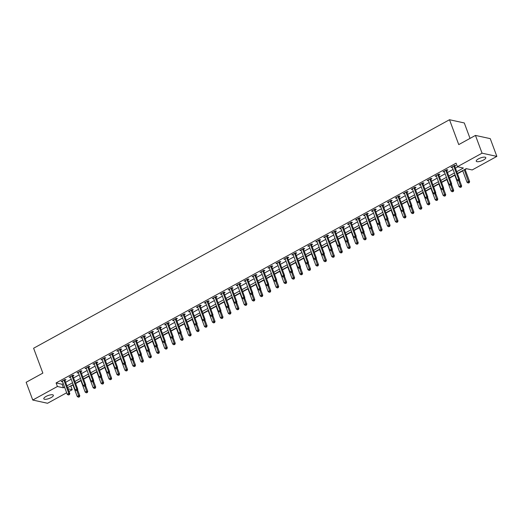 <?xml version="1.0" encoding="UTF-8"?>
<svg xmlns="http://www.w3.org/2000/svg" width="523" height="523" viewBox="0 0 523 523"><rect width="100%" height="100%" fill="white"/><g stroke="black" fill="none" stroke-linecap="round" stroke-linejoin="round"><path stroke-width="0.78" d="M46.024 396.467A5.099 1.569 -20.4 0 1 53.359 395.244A5.099 1.569 -20.4 0 1 51.143 397.585A5.099 1.569 -20.4 0 1 43.801 398.801A5.099 1.569 -20.4 0 1 46.024 396.467M478.467 158.868A5.099 1.569 -20.4 0 1 485.802 157.645A5.099 1.569 -20.4 0 1 483.579 159.979A5.099 1.569 -20.4 0 1 476.244 161.202A5.099 1.569 -20.4 0 1 478.467 158.868M470.033 138.399L464.293 122.957L449.505 119.728L33.609 348.24L42.853 373.108L26.15 382.287L32.753 400.043L57.419 386.497L63.414 387.805L64.584 387.157M449.505 119.728L458.749 144.596L475.453 135.418L490.247 138.641L496.85 156.403L472.191 169.949L466.196 168.648L457.396 173.479M70.461 386.079L72.972 385.02M75.652 383.549L80.921 380.652M83.608 379.175L88.877 376.279M91.564 374.808L96.833 371.912M99.52 370.434L104.79 367.538M107.477 366.061L112.746 363.165M115.426 361.694L120.702 358.798M123.382 357.32L128.658 354.424M131.338 352.953L136.608 350.057M139.295 348.58L144.564 345.683M147.251 344.212L152.52 341.316M155.207 339.839L160.476 336.943M163.156 335.465L168.432 332.569M171.113 331.098L176.388 328.202M179.069 326.725L184.338 323.829M187.025 322.358L192.294 319.461M194.981 317.984L200.25 315.088M202.937 313.61L208.206 310.714M210.893 309.243L216.162 306.347M218.843 304.87L224.119 301.974M226.799 300.503L232.075 297.607M234.755 296.129L240.024 293.233M242.711 291.762L247.98 288.866M250.667 287.389L255.937 284.492M258.624 283.015L263.893 280.119M266.573 278.648L271.849 275.752M274.529 274.274L279.805 271.378M282.485 269.907L287.755 267.011M290.442 265.534L295.711 262.638M298.398 261.16L303.667 258.264M306.354 256.793L311.623 253.897M314.31 252.419L319.579 249.523M322.26 248.052L327.535 245.156M330.216 243.679L335.485 240.783M338.172 239.305L343.441 236.409M346.128 234.938L351.397 232.042M354.084 230.565L359.353 227.668M362.04 226.198L367.309 223.301M369.99 221.824L375.266 218.928M377.946 217.457L383.222 214.561M385.902 213.083L391.171 210.187M393.858 208.71L399.127 205.814M401.814 204.343L407.084 201.447M409.771 199.969L415.04 197.073M417.72 195.602L422.996 192.706M425.676 191.228L430.952 188.332M433.632 186.855L438.902 183.959M441.589 182.488L446.858 179.592M449.545 178.114L454.814 175.218M457.501 173.747L462.77 170.851M465.124 169.557L466.614 168.739M70.886 386.17L72.207 389.72L69.016 391.472M66.663 392.766L47.547 403.272L32.753 400.043M456.736 171.694L463.398 168.033L457.403 166.726L456.076 163.176L56.098 382.941L62.093 384.248L63.263 383.607M65.617 382.313L71.213 379.234M73.566 377.946L79.169 374.867M81.523 373.572L87.125 370.493M89.479 369.205L95.081 366.126M97.435 364.832L103.038 361.753M105.391 360.458L110.994 357.386M113.347 356.091L118.943 353.012M121.297 351.718L126.899 348.638M129.253 347.35L134.856 344.271M137.209 342.977L142.812 339.898M145.165 338.603L150.768 335.531M153.121 334.236L158.724 331.157M161.077 329.863L166.68 326.783M169.034 325.496L174.63 322.416M176.983 321.122L182.586 318.043M184.939 316.748L190.542 313.676M192.895 312.381L198.498 309.302M200.852 308.008L206.454 304.935M208.808 303.641L214.41 300.562M216.764 299.267L222.36 296.188M224.713 294.9L230.316 291.821M232.67 290.526L238.272 287.447M240.626 286.153L246.228 283.08M248.582 281.786L254.185 278.707M256.538 277.412L262.141 274.333M264.494 273.045L270.097 269.966M272.45 268.672L278.046 265.592M280.4 264.298L286.003 261.225M288.356 259.931L293.959 256.852M296.312 255.557L301.915 252.485M304.268 251.19L309.871 248.111M312.224 246.817L317.827 243.738M320.181 242.45L325.777 239.371M328.13 238.076L333.733 234.997M336.086 233.703L341.689 230.63M344.042 229.336L349.645 226.256M351.999 224.962L357.601 221.883M359.955 220.595L365.557 217.516M367.911 216.221L373.514 213.142M375.867 211.848L381.463 208.775M383.817 207.481L389.419 204.401M391.773 203.107L397.375 200.028M399.729 198.74L405.332 195.661M407.685 194.366L413.288 191.287M415.641 189.999L421.244 186.92M423.597 185.626L429.193 182.547M431.547 181.252L437.15 178.18M439.503 176.885L445.106 173.806M447.459 172.512L453.062 169.432M455.415 168.144L457.821 166.817M454.762 166.124L455.795 165.556L454.794 165.34L450.976 167.438L452.33 167.458M446.805 170.498L447.838 169.929L446.838 169.707L443.02 171.806L444.373 171.832M438.849 174.865L439.882 174.296L438.882 174.081L435.064 176.179L436.417 176.205M430.893 179.239L431.926 178.67L430.932 178.448L427.114 180.546L428.461 180.572M422.937 183.606L423.976 183.037L422.976 182.821L419.158 184.92L420.505 184.946M414.981 187.979L416.02 187.411L415.02 187.195L411.202 189.293L412.549 189.313M407.031 192.353L408.064 191.784L407.064 191.562L403.246 193.66L404.599 193.687M399.075 196.72L400.108 196.151L399.108 195.935L395.29 198.034L396.643 198.06M391.119 201.094L392.152 200.525L391.152 200.302L387.334 202.401L388.687 202.427M383.163 205.461L384.196 204.892L383.202 204.676L379.378 206.775L380.731 206.801M375.207 209.834L376.246 209.265L375.246 209.05L371.428 211.148L372.775 211.168M367.251 214.201L368.29 213.632L367.29 213.417L363.472 215.515L364.819 215.541M359.301 218.575L360.334 218.006L359.334 217.79L355.516 219.889L356.869 219.908M351.345 222.948L352.378 222.38L351.378 222.157L347.56 224.256L348.913 224.282M343.389 227.315L344.422 226.747L343.421 226.531L339.604 228.629L340.957 228.656M335.433 231.689L336.466 231.12L335.465 230.905L331.647 232.996L333.001 233.023M327.476 236.056L328.516 235.487L327.516 235.272L323.698 237.37L325.045 237.396M319.52 240.43L320.56 239.861L319.56 239.645L315.742 241.744L317.088 241.763M311.564 244.803L312.604 244.234L311.603 244.012L307.786 246.111L309.132 246.137M303.615 249.17L304.648 248.602L303.647 248.386L299.829 250.484L301.183 250.51M295.658 253.544L296.691 252.975L295.691 252.753L291.873 254.851L293.226 254.878M287.702 257.911L288.735 257.342L287.735 257.126L283.917 259.225L285.27 259.251M279.746 262.285L280.779 261.716L279.785 261.5L275.961 263.599L277.314 263.618M271.79 266.658L272.829 266.089L271.829 265.867L268.011 267.966L269.358 267.992M263.834 271.025L264.873 270.456L263.873 270.241L260.055 272.339L261.402 272.365M255.884 275.399L256.917 274.83L255.917 274.608L252.099 276.706L253.452 276.732M247.928 279.766L248.961 279.197L247.961 278.981L244.143 281.08L245.496 281.106M239.972 284.139L241.005 283.571L240.005 283.355L236.187 285.447L237.54 285.473M232.016 288.506L233.049 287.938L232.055 287.722L228.231 289.82L229.584 289.847M224.06 292.88L225.099 292.311L224.099 292.096L220.281 294.194L221.628 294.214M216.104 297.254L217.143 296.685L216.143 296.463L212.325 298.561L213.672 298.587M208.147 301.621L209.187 301.052L208.187 300.836L204.369 302.935L205.716 302.961M200.198 305.994L201.231 305.425L200.231 305.203L196.413 307.302L197.766 307.328M192.242 310.361L193.275 309.793L192.274 309.577L188.457 311.675L189.81 311.701M184.286 314.735L185.319 314.166L184.318 313.95L180.5 316.049L181.854 316.069M176.329 319.108L177.362 318.54L176.369 318.317L172.551 320.416L173.898 320.442M168.373 323.476L169.413 322.907L168.413 322.691L164.595 324.79L165.941 324.816M160.417 327.849L161.457 327.28L160.456 327.058L156.639 329.157L157.985 329.183M152.468 332.216L153.501 331.647L152.5 331.432L148.682 333.53L150.036 333.556M144.511 336.59L145.544 336.021L144.544 335.805L140.726 337.897L142.079 337.923M136.555 340.957L137.588 340.388L136.588 340.172L132.77 342.271L134.123 342.297M128.599 345.33L129.632 344.762L128.638 344.546L124.814 346.644L126.167 346.664M120.643 349.704L121.682 349.135L120.682 348.913L116.864 351.011L118.211 351.038M112.687 354.071L113.726 353.502L112.726 353.286L108.908 355.385L110.255 355.411M104.731 358.445L105.77 357.876L104.77 357.654L100.952 359.752L102.299 359.778M96.781 362.812L97.814 362.243L96.814 362.027L92.996 364.126L94.349 364.152M88.825 367.185L89.858 366.616L88.858 366.401L85.04 368.499L86.393 368.519M80.869 371.559L81.902 370.99L80.902 370.768L77.084 372.866L78.437 372.892M72.913 375.926L73.946 375.357L72.952 375.141L69.134 377.24L70.481 377.266M64.957 380.299L65.996 379.731L64.996 379.508L61.178 381.607L62.525 381.633M475.453 135.418L482.062 153.18L496.85 156.403M56.098 382.941L57.419 386.497M457.403 166.726L482.062 153.18M66.937 385.869L72.534 382.79M74.887 381.496L80.49 378.417M82.843 377.122L88.446 374.05M90.799 372.755L96.402 369.676M98.755 368.382L104.358 365.309M106.712 364.015L112.314 360.935M114.668 359.641L120.27 356.562M122.624 355.274L128.22 352.195M130.573 350.9L136.176 347.821M138.53 346.527L144.132 343.454M146.486 342.16L152.088 339.081M154.442 337.786L160.045 334.707M162.398 333.419L168.001 330.34M170.354 329.045L175.95 325.966M178.304 324.672L183.906 321.599M186.26 320.305L191.863 317.226M194.216 315.931L199.819 312.852M202.172 311.564L207.775 308.485M210.128 307.191L215.731 304.111M218.084 302.824L223.687 299.744M226.041 298.45L231.637 295.371M233.99 294.076L239.593 291.004M241.946 289.709L247.549 286.63M249.902 285.336L255.505 282.257M257.859 280.969L263.461 277.89M265.815 276.595L271.417 273.516M273.771 272.221L279.367 269.149M281.72 267.854L287.323 264.775M289.677 263.481L295.279 260.402M297.633 259.114L303.235 256.035M305.589 254.74L311.192 251.661M313.545 250.367L319.148 247.294M321.501 246L327.104 242.92M329.457 241.626L335.053 238.553M337.407 237.259L343.01 234.18M345.363 232.885L350.966 229.806M353.319 228.518L358.922 225.439M361.275 224.145L366.878 221.066M369.231 219.771L374.834 216.699M377.188 215.404L382.784 212.325M385.137 211.031L390.74 207.951M393.093 206.663L398.696 203.584M401.049 202.29L406.652 199.211M409.006 197.916L414.608 194.844M416.962 193.549L422.564 190.47M424.918 189.176L430.521 186.103M432.874 184.809L438.47 181.729M440.824 180.435L446.426 177.356M448.78 176.068L454.382 172.989M68.029 388.811L72.207 389.72M455.043 174.767L449.447 177.846M447.093 179.141L441.49 182.22M439.137 183.514L433.534 186.587M431.181 187.881L425.578 190.96M423.225 192.255L417.622 195.334M415.269 196.622L409.666 199.701M407.312 200.995L401.716 204.075M399.363 205.369L393.76 208.442M391.407 209.736L385.804 212.815M383.451 214.11L377.848 217.189M375.494 218.477L369.892 221.556M367.538 222.85L361.936 225.929M359.582 227.217L353.979 230.297M351.626 231.591L346.03 234.67M343.676 235.965L338.074 239.037M335.72 240.332L330.118 243.411M327.764 244.705L322.161 247.784M319.808 249.072L314.205 252.151M311.852 253.446L306.249 256.525M303.896 257.819L298.3 260.892M295.946 262.186L290.343 265.266M287.99 266.56L282.387 269.639M280.034 270.927L274.431 274.006M272.078 275.301L266.475 278.38M264.122 279.674L258.519 282.747M256.165 284.041L250.563 287.12M248.209 288.415L242.613 291.488M240.26 292.782L234.657 295.861M232.304 297.156L226.701 300.235M224.347 301.523L218.745 304.602M216.391 305.896L210.789 308.975M208.435 310.27L202.832 313.342M200.479 314.637L194.883 317.716M192.529 319.01L186.927 322.09M184.573 323.377L178.971 326.457M176.617 327.751L171.014 330.83M168.661 332.125L163.058 335.197M160.705 336.492L155.102 339.571M152.749 340.865L147.146 343.944M144.793 345.232L139.196 348.311M136.843 349.606L131.24 352.685M128.887 353.973L123.284 357.052M120.931 358.347L115.328 361.426M112.975 362.72L107.372 365.793M105.018 367.087L99.416 370.166M97.062 371.461L91.466 374.54M89.113 375.828L83.51 378.907M81.157 380.201L75.554 383.281M73.2 384.575L67.598 387.648M62.093 384.248L63.414 387.805M451.741 167.02L451.977 167.654M443.785 171.387L444.02 172.028M435.829 175.761L436.064 176.395M427.873 180.128L428.108 180.768M419.917 184.501L420.159 185.135M411.961 188.868L412.202 189.509M404.011 193.242L404.246 193.876M396.055 197.616L396.29 198.25M388.099 201.983L388.334 202.623M380.143 206.356L380.378 206.99M372.186 210.723L372.422 211.364M364.23 215.097L364.472 215.731M356.281 219.47L356.516 220.105M348.325 223.837L348.56 224.478M340.368 228.211L340.604 228.845M332.412 232.578L332.648 233.219M324.456 236.952L324.691 237.586M316.5 241.325L316.742 241.959M308.55 245.692L308.786 246.333M300.594 250.066L300.83 250.7M292.638 254.433L292.873 255.074M284.682 258.807L284.917 259.441M276.726 263.174L276.961 263.814M268.77 267.547L269.012 268.181M260.814 271.921L261.055 272.555M252.864 276.288L253.099 276.929M244.908 280.661L245.143 281.296M236.952 285.028L237.187 285.669M228.996 289.402L229.231 290.036M221.039 293.776L221.275 294.41M213.083 298.143L213.325 298.783M205.134 302.516L205.369 303.15M197.178 306.883L197.413 307.524M189.221 311.257L189.457 311.891M181.265 315.624L181.501 316.265M173.309 319.998L173.544 320.632M165.353 324.371L165.595 325.005M157.397 328.738L157.639 329.379M149.447 333.112L149.683 333.746M141.491 337.479L141.726 338.12M133.535 341.852L133.77 342.487M125.579 346.226L125.814 346.86M117.623 350.593L117.858 351.234M109.667 354.967L109.908 355.601M101.717 359.334L101.952 359.974M93.761 363.707L93.996 364.341M85.805 368.081L86.04 368.715M77.849 372.448L78.084 373.082M69.892 376.822L70.128 377.456M61.936 381.189L62.178 381.829M453.761 165.909L453.761 166.013A0.798 0.686 -77.7 0 0 453.814 166.307L458.625 179.232L457.03 180.108L452.225 167.177A0.798 0.686 -77.7 0 0 452.081 166.942L452.009 166.87M454.755 165.36L454.762 166.236A0.798 0.686 -77.7 0 0 454.814 166.523L459.619 179.454L458.625 179.232L458.789 180.487L458.155 180.834L458.789 180.487M459.187 180.572L459.619 179.454M457.03 180.108L458.155 180.834M462.672 170.583L467.026 182.285L468.615 181.416L469.615 181.631L465.025 169.289M468.778 182.664L468.144 183.017L469.183 182.749L468.778 182.664L464.261 169.707M468.144 183.017L467.026 182.285M469.615 181.631L469.183 182.749M445.805 170.276L445.805 170.387A0.798 0.686 -77.7 0 0 445.858 170.675L450.669 183.606L449.074 184.482L444.269 171.551A0.798 0.686 -77.7 0 0 444.125 171.309L444.06 171.237M446.799 169.733L446.805 170.603A0.798 0.686 -77.7 0 0 446.858 170.897L451.669 183.821L450.669 183.606L450.833 184.854L450.198 185.207L450.833 184.854M451.231 184.946L451.669 183.821M449.074 184.482L450.198 185.207M437.849 174.649L437.849 174.754A0.798 0.686 -77.7 0 0 437.901 175.048L442.713 187.979L441.124 188.849L436.313 175.924A0.798 0.686 -77.7 0 0 436.169 175.682L436.104 175.61M438.843 174.107L438.849 174.976A0.798 0.686 -77.7 0 0 438.902 175.264L443.713 188.195L442.713 187.979L442.876 189.228L442.242 189.581L442.876 189.228M443.275 189.313L443.713 188.195M441.124 188.849L442.242 189.581M429.893 179.016L429.893 179.128A0.798 0.686 -77.7 0 0 429.945 179.415L434.757 192.346L433.168 193.222L428.357 180.291A0.798 0.686 -77.7 0 0 428.213 180.049L428.147 179.977M430.887 178.474L430.893 179.343A0.798 0.686 -77.7 0 0 430.945 179.637L435.757 192.569L434.757 192.346L434.92 193.602L434.286 193.948L434.92 193.602M435.326 193.687L435.757 192.569M433.168 193.222L434.286 193.948M454.716 174.95L459.07 186.659L460.658 185.783L461.659 186.005L459.416 179.977M460.828 187.038L460.188 187.384L461.227 187.123L460.828 187.038L458.802 180.788M460.188 187.384L459.07 186.659M461.659 186.005L461.227 187.123M446.76 179.324L451.114 191.032L452.702 190.156L453.703 190.372L451.467 184.351M452.872 191.405L452.232 191.758L453.271 191.496L452.872 191.405L450.846 185.155M452.232 191.758L451.114 191.032M453.703 190.372L453.271 191.496M438.804 183.691L443.158 195.399L444.753 194.523L445.746 194.746L443.511 188.718M444.916 195.779L444.282 196.125L445.315 195.864L444.916 195.779L442.889 189.529M444.282 196.125L443.158 195.399M445.746 194.746L445.315 195.864M421.937 183.39L421.943 183.501A0.798 0.686 -77.7 0 0 421.996 183.789L426.801 196.72L425.212 197.596L420.4 184.665A0.798 0.686 -77.7 0 0 420.257 184.423L420.191 184.351M422.93 182.847L422.937 183.717A0.798 0.686 -77.7 0 0 422.989 184.004L427.801 196.936L426.801 196.72L426.971 197.969L426.33 198.322L426.971 197.969M427.369 198.06L427.801 196.936M425.212 197.596L426.33 198.322M430.847 188.064L435.201 199.773L436.797 198.897L437.797 199.113L435.554 193.092M436.96 200.146L436.326 200.499L437.359 200.237L436.96 200.146L434.933 193.896M436.326 200.499L435.201 199.773M437.797 199.113L437.359 200.237M413.987 187.764L413.987 187.868A0.798 0.686 -77.7 0 0 414.039 188.162L418.845 201.087L417.256 201.963L412.444 189.032A0.798 0.686 -77.7 0 0 412.301 188.796L412.235 188.725M414.974 187.214L414.987 188.084A0.798 0.686 -77.7 0 0 415.04 188.378L419.845 201.309L418.845 201.087L419.015 202.342L418.374 202.689L419.015 202.342M419.413 202.427L419.845 201.309M417.256 201.963L418.374 202.689M406.031 192.131L406.031 192.242A0.798 0.686 -77.7 0 0 406.083 192.529L410.895 205.461L409.3 206.337L404.495 193.405A0.798 0.686 -77.7 0 0 404.344 193.164L404.279 193.092M407.018 191.588L407.031 192.457A0.798 0.686 -77.7 0 0 407.084 192.745L411.889 205.676L410.895 205.461L411.058 206.709L410.424 207.062L411.058 206.709M411.457 206.801L411.889 205.676M409.3 206.337L410.424 207.062M398.075 196.504L398.075 196.609A0.798 0.686 -77.7 0 0 398.127 196.903L402.939 209.834L401.344 210.704L396.539 197.772A0.798 0.686 -77.7 0 0 396.395 197.537L396.329 197.465M399.069 195.955L399.075 196.831A0.798 0.686 -77.7 0 0 399.127 197.119L403.939 210.05L402.939 209.834L403.102 211.083L402.468 211.429L403.102 211.083M403.501 211.168L403.939 210.05M401.344 210.704L402.468 211.429M390.119 200.871L390.119 200.982A0.798 0.686 -77.7 0 0 390.171 201.27L394.983 214.201L393.388 215.077L388.582 202.146A0.798 0.686 -77.7 0 0 388.439 201.904L388.373 201.832M391.112 200.329L391.119 201.198A0.798 0.686 -77.7 0 0 391.171 201.492L395.983 214.423L394.983 214.201L395.146 215.456L394.512 215.803L395.146 215.456M395.545 215.541L395.983 214.423M393.388 215.077L394.512 215.803M382.163 205.245L382.163 205.356A0.798 0.686 -77.7 0 0 382.215 205.644L387.027 218.575L385.438 219.444L380.626 206.52A0.798 0.686 -77.7 0 0 380.483 206.278L380.417 206.206M383.156 204.702L383.163 205.572A0.798 0.686 -77.7 0 0 383.215 205.859L388.027 218.791L387.027 218.575L387.19 219.823L386.556 220.176L387.19 219.823M387.589 219.908L388.027 218.791M385.438 219.444L386.556 220.176M422.898 192.438L427.252 204.14L428.84 203.27L429.841 203.486L427.598 197.459M429.004 204.519L428.37 204.866L429.403 204.604L429.004 204.519L426.984 198.269M428.37 204.866L427.252 204.14M429.841 203.486L429.403 204.604M414.942 196.805L419.296 208.514L420.884 207.638L421.884 207.86L419.642 201.832M421.048 208.893L420.414 209.239L421.453 208.978L421.048 208.893L419.028 202.643M420.414 209.239L419.296 208.514M421.884 207.86L421.453 208.978M406.986 201.178L411.34 212.887L412.928 212.011L413.928 212.227L411.686 206.206M413.098 213.26L412.457 213.613L413.497 213.345L413.098 213.26L411.071 207.01M412.457 213.613L411.34 212.887M413.928 212.227L413.497 213.345M399.029 205.546L403.383 217.254L404.972 216.378L405.972 216.6L403.73 210.573M405.142 217.633L404.501 217.98L405.541 217.718L405.142 217.633L403.115 211.384M404.501 217.98L403.383 217.254M405.972 216.6L405.541 217.718M391.073 209.919L395.427 221.628L397.016 220.752L398.016 220.968L395.78 214.946M397.186 222L396.552 222.353L397.585 222.092L397.186 222L395.159 215.751M396.552 222.353L395.427 221.628M398.016 220.968L397.585 222.092M374.207 209.618L374.213 209.723A0.798 0.686 -77.7 0 0 374.265 210.017L379.07 222.942L377.482 223.818L372.67 210.887A0.798 0.686 -77.7 0 0 372.526 210.651L372.461 210.573M375.2 209.069L375.207 209.939A0.798 0.686 -77.7 0 0 375.259 210.233L380.071 223.164L379.07 222.942L379.24 224.197L378.6 224.544L379.24 224.197M379.639 224.282L380.071 223.164M377.482 223.818L378.6 224.544M383.117 214.293L387.471 225.995L389.066 225.125L390.06 225.341L387.824 219.314M389.23 226.374L388.596 226.721L389.628 226.459L389.23 226.374L387.203 220.124M388.596 226.721L387.471 225.995M390.06 225.341L389.628 226.459M366.257 213.985L366.257 214.097A0.798 0.686 -77.7 0 0 366.309 214.384L371.114 227.315L369.526 228.191L364.714 215.26A0.798 0.686 -77.7 0 0 364.57 215.018L364.505 214.946M367.244 213.443L367.257 214.312A0.798 0.686 -77.7 0 0 367.309 214.6L372.115 227.531L371.114 227.315L371.284 228.564L370.644 228.917L371.284 228.564M371.683 228.656L372.115 227.531M369.526 228.191L370.644 228.917M375.161 218.66L379.515 230.368L381.11 229.492L382.11 229.708L379.868 223.687M381.274 230.748L380.639 231.094L381.672 230.833L381.274 230.748L379.247 224.498M380.639 231.094L379.515 230.368M382.11 229.708L381.672 230.833M358.301 218.359L358.301 218.464A0.798 0.686 -77.7 0 0 358.353 218.758L363.158 231.689L361.57 232.558L356.764 219.627A0.798 0.686 -77.7 0 0 356.614 219.392L356.549 219.32M359.288 217.81L359.301 218.686A0.798 0.686 -77.7 0 0 359.353 218.974L364.158 231.905L363.158 231.689L363.328 232.938L362.687 233.284L363.328 232.938M363.727 233.023L364.158 231.905M361.57 232.558L362.687 233.284M367.211 223.033L371.565 234.735L373.154 233.866L374.154 234.082L371.912 228.054M373.317 235.115L372.683 235.468L373.716 235.2L373.317 235.115L371.297 228.865M372.683 235.468L371.565 234.735M374.154 234.082L373.716 235.2M350.345 222.726L350.345 222.837A0.798 0.686 -77.7 0 0 350.397 223.125L355.209 236.056L353.613 236.932L348.808 224.001A0.798 0.686 -77.7 0 0 348.664 223.759L348.593 223.687M351.338 222.183L351.345 223.053A0.798 0.686 -77.7 0 0 351.397 223.347L356.202 236.272L355.209 236.056L355.372 237.305L354.738 237.658L355.372 237.305M355.771 237.396L356.202 236.272M353.613 236.932L354.738 237.658M359.255 227.4L363.609 239.109L365.198 238.233L366.198 238.455L363.956 232.428M365.361 239.488L364.727 239.835L365.767 239.573L365.361 239.488L363.341 233.238M364.727 239.835L363.609 239.109M366.198 238.455L365.767 239.573M342.388 227.1L342.388 227.204A0.798 0.686 -77.7 0 0 342.441 227.498L347.252 240.43L345.657 241.299L340.852 228.374A0.798 0.686 -77.7 0 0 340.708 228.133L340.643 228.061M343.382 226.557L343.389 227.427A0.798 0.686 -77.7 0 0 343.441 227.714L348.253 240.645L347.252 240.43L347.416 241.678L346.782 242.031L347.416 241.678M347.815 241.763L348.253 240.645M345.657 241.299L346.782 242.031M351.299 231.774L355.653 243.483L357.242 242.607L358.242 242.822L356 236.801M357.412 243.855L356.771 244.208L357.81 243.947L357.412 243.855L355.385 237.605M356.771 244.208L355.653 243.483M358.242 242.822L357.81 243.947M334.432 231.473L334.432 231.578A0.798 0.686 -77.7 0 0 334.485 231.866L339.296 244.797L337.708 245.673L332.896 232.742A0.798 0.686 -77.7 0 0 332.752 232.5L332.687 232.428M335.426 230.924L335.433 231.794A0.798 0.686 -77.7 0 0 335.485 232.088L340.296 245.019L339.296 244.797L339.46 246.052L338.826 246.398L339.46 246.052M339.858 246.137L340.296 245.019M337.708 245.673L338.826 246.398M343.343 236.141L347.697 247.85L349.286 246.974L350.286 247.196L348.05 241.168M349.456 248.229L348.815 248.575L349.854 248.314L349.456 248.229L347.429 241.979M348.815 248.575L347.697 247.85M350.286 247.196L349.854 248.314M326.476 235.84L326.476 235.951A0.798 0.686 -77.7 0 0 326.535 236.239L331.34 249.17L329.752 250.046L324.94 237.115A0.798 0.686 -77.7 0 0 324.796 236.873L324.731 236.801M327.47 235.298L327.476 236.167A0.798 0.686 -77.7 0 0 327.529 236.455L332.34 249.386L331.34 249.17L331.504 250.419L330.869 250.772L331.504 250.419M331.909 250.51L332.34 249.386M329.752 250.046L330.869 250.772M318.52 240.214L318.527 240.319A0.798 0.686 -77.7 0 0 318.579 240.613L323.384 253.537L321.795 254.413L316.984 241.482A0.798 0.686 -77.7 0 0 316.84 241.247L316.775 241.175M319.514 239.665L319.52 240.541A0.798 0.686 -77.7 0 0 319.579 240.828L324.384 253.76L323.384 253.537L323.554 254.793L322.913 255.139L323.554 254.793M323.953 254.878L324.384 253.76M321.795 254.413L322.913 255.139M310.57 244.581L310.57 244.692A0.798 0.686 -77.7 0 0 310.623 244.98L315.428 257.911L313.839 258.787L309.028 245.856A0.798 0.686 -77.7 0 0 308.884 245.614L308.818 245.542M311.558 244.038L311.571 244.908A0.798 0.686 -77.7 0 0 311.623 245.202L316.428 258.127L315.428 257.911L315.598 259.16L314.957 259.513L315.598 259.16M315.997 259.251L316.428 258.127M313.839 258.787L314.957 259.513M302.614 248.955L302.614 249.059A0.798 0.686 -77.7 0 0 302.667 249.353L307.478 262.285L305.883 263.154L301.078 250.229A0.798 0.686 -77.7 0 0 300.928 249.987L300.862 249.916M303.601 248.405L303.615 249.281A0.798 0.686 -77.7 0 0 303.667 249.569L308.472 262.5L307.478 262.285L307.642 263.533L307.008 263.88L307.642 263.533M308.04 263.618L308.472 262.5M305.883 263.154L307.008 263.88M294.658 253.322L294.658 253.433A0.798 0.686 -77.7 0 0 294.711 253.72L299.522 266.652L297.927 267.528L293.122 254.596A0.798 0.686 -77.7 0 0 292.978 254.355L292.913 254.283M295.652 252.779L295.658 253.648A0.798 0.686 -77.7 0 0 295.711 253.943L300.522 266.874L299.522 266.652L299.686 267.907L299.051 268.253L299.686 267.907M300.084 267.992L300.522 266.874M297.927 267.528L299.051 268.253M286.702 257.695L286.702 257.806A0.798 0.686 -77.7 0 0 286.754 258.094L291.566 271.025L289.971 271.901L285.166 258.97A0.798 0.686 -77.7 0 0 285.022 258.728L284.957 258.656M287.696 257.153L287.702 258.022A0.798 0.686 -77.7 0 0 287.755 258.31L292.566 271.241L291.566 271.025L291.729 272.274L291.095 272.627L291.729 272.274M292.128 272.365L292.566 271.241M289.971 271.901L291.095 272.627M278.746 262.069L278.746 262.173A0.798 0.686 -77.7 0 0 278.798 262.468L283.61 275.392L282.021 276.268L277.21 263.337A0.798 0.686 -77.7 0 0 277.066 263.102L277 263.03M279.74 261.52L279.746 262.389A0.798 0.686 -77.7 0 0 279.798 262.683L284.61 275.614L283.61 275.392L283.773 276.647L283.139 276.994L283.773 276.647M284.179 276.732L284.61 275.614M282.021 276.268L283.139 276.994M270.79 266.436L270.796 266.547A0.798 0.686 -77.7 0 0 270.849 266.835L275.654 279.766L274.065 280.642L269.253 267.711A0.798 0.686 -77.7 0 0 269.11 267.469L269.044 267.397M271.783 265.893L271.79 266.763A0.798 0.686 -77.7 0 0 271.842 267.05L276.654 279.982L275.654 279.766L275.824 281.014L275.183 281.367L275.824 281.014M276.222 281.106L276.654 279.982M274.065 280.642L275.183 281.367M262.84 270.809L262.84 270.914A0.798 0.686 -77.7 0 0 262.892 271.208L267.698 284.139L266.109 285.009L261.297 272.078A0.798 0.686 -77.7 0 0 261.154 271.842L261.088 271.77M263.827 270.26L263.84 271.136A0.798 0.686 -77.7 0 0 263.893 271.424L268.698 284.355L267.698 284.139L267.868 285.388L267.227 285.735L267.868 285.388M268.266 285.473L268.698 284.355M266.109 285.009L267.227 285.735M254.884 275.176L254.884 275.288A0.798 0.686 -77.7 0 0 254.936 275.575L259.741 288.506L258.153 289.382L253.348 276.451A0.798 0.686 -77.7 0 0 253.197 276.209L253.132 276.137M255.871 274.634L255.884 275.503A0.798 0.686 -77.7 0 0 255.937 275.798L260.742 288.722L259.741 288.506L259.911 289.762L259.271 290.108L259.911 289.762M260.31 289.847L260.742 288.722M258.153 289.382L259.271 290.108M246.928 279.55L246.928 279.655A0.798 0.686 -77.7 0 0 246.98 279.949L251.792 292.88L250.197 293.749L245.392 280.825A0.798 0.686 -77.7 0 0 245.248 280.583L245.176 280.511M247.922 279.007L247.928 279.877A0.798 0.686 -77.7 0 0 247.98 280.165L252.786 293.096L251.792 292.88L251.955 294.129L251.321 294.482L251.955 294.129M252.354 294.214L252.786 293.096M250.197 293.749L251.321 294.482M238.972 283.924L238.972 284.028A0.798 0.686 -77.7 0 0 239.024 284.316L243.836 297.247L242.241 298.123L237.435 285.192A0.798 0.686 -77.7 0 0 237.292 284.95L237.226 284.878M239.965 283.374L239.972 284.244A0.798 0.686 -77.7 0 0 240.024 284.538L244.836 297.469L243.836 297.247L243.999 298.502L243.365 298.849L243.999 298.502M244.398 298.587L244.836 297.469M242.241 298.123L243.365 298.849M231.016 288.291L231.016 288.402A0.798 0.686 -77.7 0 0 231.068 288.689L235.88 301.621L234.291 302.497L229.479 289.565A0.798 0.686 -77.7 0 0 229.336 289.324L229.27 289.252M232.009 287.748L232.016 288.618A0.798 0.686 -77.7 0 0 232.068 288.905L236.88 301.836L235.88 301.621L236.043 302.869L235.409 303.222L236.043 302.869M236.442 302.961L236.88 301.836M234.291 302.497L235.409 303.222M223.06 292.664L223.06 292.769A0.798 0.686 -77.7 0 0 223.118 293.063L227.923 305.988L226.335 306.864L221.523 293.933A0.798 0.686 -77.7 0 0 221.379 293.697L221.314 293.625M224.053 292.115L224.06 292.991A0.798 0.686 -77.7 0 0 224.112 293.279L228.924 306.21L227.923 305.988L228.087 307.243L227.453 307.589L228.087 307.243M228.492 307.328L228.924 306.21M226.335 306.864L227.453 307.589M215.103 297.031L215.11 297.142A0.798 0.686 -77.7 0 0 215.162 297.43L219.967 310.361L218.379 311.237L213.567 298.306A0.798 0.686 -77.7 0 0 213.423 298.064L213.358 297.992M216.097 296.489L216.104 297.358A0.798 0.686 -77.7 0 0 216.162 297.652L220.968 310.577L219.967 310.361L220.137 311.61L219.497 311.963L220.137 311.61M220.536 311.701L220.968 310.577M218.379 311.237L219.497 311.963M207.154 301.405L207.154 301.51A0.798 0.686 -77.7 0 0 207.206 301.804L212.011 314.735L210.423 315.604L205.611 302.68A0.798 0.686 -77.7 0 0 205.467 302.438L205.402 302.366M208.141 300.862L208.154 301.732A0.798 0.686 -77.7 0 0 208.206 302.019L213.011 314.951L212.011 314.735L212.181 315.984L211.54 316.337L212.181 315.984M212.58 316.069L213.011 314.951M210.423 315.604L211.54 316.337M199.198 305.772L199.198 305.883A0.798 0.686 -77.7 0 0 199.25 306.171L204.062 319.102L202.466 319.978L197.661 307.047A0.798 0.686 -77.7 0 0 197.511 306.805L197.446 306.733M200.191 305.229L200.198 306.099A0.798 0.686 -77.7 0 0 200.25 306.393L205.055 319.324L204.062 319.102L204.225 320.357L203.591 320.704L204.225 320.357M204.624 320.442L205.055 319.324M202.466 319.978L203.591 320.704M191.241 310.146L191.241 310.257A0.798 0.686 -77.7 0 0 191.294 310.544L196.105 323.476L194.51 324.352L189.705 311.42A0.798 0.686 -77.7 0 0 189.561 311.178L189.496 311.107M192.235 309.603L192.242 310.472A0.798 0.686 -77.7 0 0 192.294 310.76L197.106 323.691L196.105 323.476L196.269 324.724L195.635 325.077L196.269 324.724M196.668 324.816L197.106 323.691M194.51 324.352L195.635 325.077M335.387 240.515L339.741 252.223L341.336 251.347L342.33 251.563L340.094 245.542M341.499 252.596L340.865 252.949L341.898 252.687L341.499 252.596L339.473 246.353M340.865 252.949L339.741 252.223M342.33 251.563L341.898 252.687M327.431 244.888L331.785 256.59L333.38 255.721L334.38 255.937L332.138 249.909M333.543 256.97L332.909 257.323L333.942 257.055L333.543 256.97L331.517 250.72M332.909 257.323L331.785 256.59M334.38 255.937L333.942 257.055M319.481 249.255L323.835 260.964L325.424 260.088L326.424 260.31L324.182 254.283M325.587 261.343L324.953 261.69L325.986 261.428L325.587 261.343L323.567 255.093M324.953 261.69L323.835 260.964M326.424 260.31L325.986 261.428M311.525 253.629L315.879 265.338L317.468 264.461L318.468 264.677L316.225 258.656M317.631 265.71L316.997 266.063L318.036 265.802L317.631 265.71L315.611 259.46M316.997 266.063L315.879 265.338M318.468 264.677L318.036 265.802M303.569 257.996L307.923 269.705L309.511 268.829L310.512 269.051L308.269 263.023M309.681 270.084L309.041 270.43L310.08 270.169L309.681 270.084L307.655 263.834M309.041 270.43L307.923 269.705M310.512 269.051L310.08 270.169M295.613 262.369L299.967 274.078L301.555 273.202L302.556 273.418L300.313 267.397M301.725 274.451L301.085 274.804L302.124 274.542L301.725 274.451L299.699 268.201M301.085 274.804L299.967 274.078M302.556 273.418L302.124 274.542M287.657 266.743L292.011 278.445L293.599 277.576L294.599 277.791L292.364 271.764M293.769 278.824L293.135 279.171L294.168 278.909L293.769 278.824L291.742 272.575M293.135 279.171L292.011 278.445M294.599 277.791L294.168 278.909M279.7 271.11L284.054 282.819L285.65 281.943L286.65 282.159L284.407 276.137M285.813 283.198L285.179 283.544L286.212 283.283L285.813 283.198L283.786 276.948M285.179 283.544L284.054 282.819M286.65 282.159L286.212 283.283M271.744 275.484L276.098 287.186L277.693 286.316L278.694 286.532L276.451 280.511M277.857 287.565L277.223 287.918L278.256 287.65L277.857 287.565L275.83 281.315M277.223 287.918L276.098 287.186M278.694 286.532L278.256 287.65M263.795 279.851L268.149 291.559L269.737 290.683L270.737 290.906L268.495 284.878M269.901 291.939L269.267 292.285L270.299 292.024L269.901 291.939L267.881 285.689M269.267 292.285L268.149 291.559M270.737 290.906L270.299 292.024M255.839 284.224L260.192 295.933L261.781 295.057L262.781 295.273L260.539 289.252M261.951 296.306L261.31 296.659L262.35 296.397L261.951 296.306L259.924 290.056M261.31 296.659L260.192 295.933M262.781 295.273L262.35 296.397M247.882 288.591L252.236 300.3L253.825 299.424L254.825 299.646L252.583 293.619M253.995 300.679L253.354 301.026L254.394 300.764L253.995 300.679L251.968 294.429M253.354 301.026L252.236 300.3M254.825 299.646L254.394 300.764M239.926 292.965L244.28 304.674L245.869 303.798L246.869 304.013L244.633 297.992M246.039 305.046L245.398 305.399L246.438 305.138L246.039 305.046L244.012 298.803M245.398 305.399L244.28 304.674M246.869 304.013L246.438 305.138M231.97 297.339L236.324 309.041L237.919 308.171L238.913 308.387L236.677 302.359M238.083 309.42L237.449 309.773L238.481 309.505L238.083 309.42L236.056 303.17M237.449 309.773L236.324 309.041M238.913 308.387L238.481 309.505M224.014 301.706L228.368 313.414L229.963 312.538L230.963 312.761L228.721 306.733M230.127 313.793L229.492 314.14L230.525 313.878L230.127 313.793L228.1 307.544M229.492 314.14L228.368 313.414M230.963 312.761L230.525 313.878M216.064 306.079L220.418 317.788L222.007 316.912L223.007 317.128L220.765 311.107M222.17 318.161L221.536 318.514L222.569 318.252L222.17 318.161L220.15 311.911M221.536 318.514L220.418 317.788M223.007 317.128L222.569 318.252M208.108 310.446L212.462 322.155L214.051 321.279L215.051 321.501L212.809 315.474M214.214 322.534L213.58 322.881L214.62 322.619L214.214 322.534L212.194 316.284M213.58 322.881L212.462 322.155M215.051 321.501L214.62 322.619M200.152 314.82L204.506 326.529L206.095 325.652L207.095 325.868L204.853 319.847M206.265 326.901L205.624 327.254L206.663 326.993L206.265 326.901L204.238 320.651M205.624 327.254L204.506 326.529M207.095 325.868L206.663 326.993M183.285 314.519L183.285 314.624A0.798 0.686 -77.7 0 0 183.338 314.918L188.149 327.843L186.554 328.719L181.749 315.787A0.798 0.686 -77.7 0 0 181.605 315.552L181.54 315.48M184.279 313.97L184.286 314.839A0.798 0.686 -77.7 0 0 184.338 315.134L189.149 328.065L188.149 327.843L188.313 329.098L187.679 329.444L188.313 329.098M188.711 329.183L189.149 328.065M186.554 328.719L187.679 329.444M192.196 319.193L196.55 330.896L198.139 330.026L199.139 330.242L196.896 324.214M198.309 331.275L197.668 331.621L198.707 331.36L198.309 331.275L196.282 325.025M197.668 331.621L196.55 330.896M199.139 330.242L198.707 331.36M175.329 318.886L175.329 318.997A0.798 0.686 -77.7 0 0 175.382 319.285L180.193 332.216L178.605 333.092L173.793 320.161A0.798 0.686 -77.7 0 0 173.649 319.919L173.584 319.847M176.323 318.344L176.329 319.213A0.798 0.686 -77.7 0 0 176.382 319.501L181.193 332.432L180.193 332.216L180.357 333.465L179.722 333.818L180.357 333.465M180.762 333.556L181.193 332.432M178.605 333.092L179.722 333.818M184.24 323.56L188.594 335.269L190.189 334.393L191.183 334.615L188.947 328.588M190.352 335.648L189.718 335.995L190.751 335.733L190.352 335.648L188.326 329.398M189.718 335.995L188.594 335.269M191.183 334.615L190.751 335.733M167.373 323.26L167.38 323.364A0.798 0.686 -77.7 0 0 167.432 323.659L172.237 336.59L170.648 337.459L165.837 324.528A0.798 0.686 -77.7 0 0 165.693 324.293L165.628 324.221M168.367 322.711L168.373 323.587A0.798 0.686 -77.7 0 0 168.426 323.874L173.237 336.805L172.237 336.59L172.407 337.838L171.766 338.185L172.407 337.838M172.806 337.923L173.237 336.805M170.648 337.459L171.766 338.185M176.284 327.934L180.638 339.636L182.233 338.767L183.233 338.982L180.991 332.961M182.396 340.015L181.762 340.368L182.795 340.1L182.396 340.015L180.37 333.766M181.762 340.368L180.638 339.636M183.233 338.982L182.795 340.1M159.423 327.627L159.423 327.738A0.798 0.686 -77.7 0 0 159.476 328.026L164.281 340.957L162.692 341.833L157.881 328.902A0.798 0.686 -77.7 0 0 157.737 328.66L157.671 328.588M160.411 327.084L160.424 327.954A0.798 0.686 -77.7 0 0 160.476 328.248L165.281 341.173L164.281 340.957L164.451 342.212L163.81 342.558L164.451 342.212M164.85 342.297L165.281 341.173M162.692 341.833L163.81 342.558M168.328 332.301L172.682 344.01L174.277 343.134L175.277 343.356L173.035 337.328M174.44 344.389L173.806 344.735L174.839 344.474L174.44 344.389L172.413 338.139M173.806 344.735L172.682 344.01M175.277 343.356L174.839 344.474M151.467 332L151.467 332.105A0.798 0.686 -77.7 0 0 151.52 332.399L156.325 345.33L154.736 346.2L149.931 333.275A0.798 0.686 -77.7 0 0 149.781 333.033L149.715 332.961M152.454 331.458L152.468 332.327A0.798 0.686 -77.7 0 0 152.52 332.615L157.325 345.546L156.325 345.33L156.495 346.579L155.854 346.932L156.495 346.579M156.893 346.664L157.325 345.546M154.736 346.2L155.854 346.932M160.378 336.675L164.732 348.383L166.321 347.507L167.321 347.723L165.078 341.702M166.484 348.756L165.85 349.109L166.883 348.848L166.484 348.756L164.464 342.506M165.85 349.109L164.732 348.383M167.321 347.723L166.883 348.848M143.511 336.374L143.511 336.479A0.798 0.686 -77.7 0 0 143.564 336.773L148.375 349.697L146.78 350.573L141.975 337.642A0.798 0.686 -77.7 0 0 141.831 337.407L141.759 337.328M144.505 335.825L144.511 336.694A0.798 0.686 -77.7 0 0 144.564 336.989L149.369 349.92L148.375 349.697L148.539 350.953L147.904 351.299L148.539 350.953M148.937 351.038L149.369 349.92M146.78 350.573L147.904 351.299M152.422 341.042L156.776 352.75L158.364 351.881L159.365 352.097L157.122 346.069M158.534 353.13L157.894 353.476L158.933 353.215L158.534 353.13L156.508 346.88M157.894 353.476L156.776 352.75M159.365 352.097L158.933 353.215M135.555 340.741L135.555 340.852A0.798 0.686 -77.7 0 0 135.607 341.14L140.419 354.071L138.824 354.947L134.019 342.016A0.798 0.686 -77.7 0 0 133.875 341.774L133.81 341.702M136.549 340.198L136.555 341.068A0.798 0.686 -77.7 0 0 136.608 341.356L141.419 354.287L140.419 354.071L140.582 355.32L139.948 355.673L140.582 355.32M140.981 355.411L141.419 354.287M138.824 354.947L139.948 355.673M144.466 345.415L148.82 357.124L150.408 356.248L151.409 356.464L149.166 350.443M150.578 357.497L149.938 357.85L150.977 357.588L150.578 357.497L148.552 351.253M149.938 357.85L148.82 357.124M151.409 356.464L150.977 357.588M127.599 345.115L127.599 345.219A0.798 0.686 -77.7 0 0 127.651 345.513L132.463 358.445L130.874 359.314L126.063 346.383A0.798 0.686 -77.7 0 0 125.919 346.148L125.853 346.076M128.593 344.565L128.599 345.442A0.798 0.686 -77.7 0 0 128.651 345.729L133.463 358.66L132.463 358.445L132.626 359.693L131.992 360.04L132.626 359.693M133.025 359.778L133.463 358.66M130.874 359.314L131.992 360.04M136.51 349.789L140.864 361.491L142.452 360.622L143.452 360.837L141.217 354.81M142.622 361.87L141.981 362.223L143.021 361.955L142.622 361.87L140.595 355.62M141.981 362.223L140.864 361.491M143.452 360.837L143.021 361.955M119.643 349.482L119.643 349.593A0.798 0.686 -77.7 0 0 119.702 349.88L124.507 362.812L122.918 363.688L118.106 350.756A0.798 0.686 -77.7 0 0 117.963 350.515L117.897 350.443M120.636 348.939L120.643 349.809A0.798 0.686 -77.7 0 0 120.695 350.103L125.507 363.027L124.507 362.812L124.67 364.06L124.036 364.413L124.67 364.06M125.075 364.152L125.507 363.027M122.918 363.688L124.036 364.413M128.553 354.156L132.907 365.865L134.503 364.989L135.496 365.211L133.26 359.183M134.666 366.244L134.032 366.59L135.065 366.329L134.666 366.244L132.639 359.994M134.032 366.59L132.907 365.865M135.496 365.211L135.065 366.329M111.687 353.855L111.693 353.96A0.798 0.686 -77.7 0 0 111.745 354.254L116.551 367.185L114.962 368.055L110.15 355.13A0.798 0.686 -77.7 0 0 110.007 354.888L109.941 354.816M112.68 353.313L112.687 354.182A0.798 0.686 -77.7 0 0 112.746 354.47L117.551 367.401L116.551 367.185L116.721 368.434L116.08 368.787L116.721 368.434M117.119 368.519L117.551 367.401M114.962 368.055L116.08 368.787M120.597 358.53L124.951 370.238L126.546 369.362L127.547 369.578L125.304 363.557M126.71 370.611L126.076 370.964L127.109 370.702L126.71 370.611L124.683 364.361M126.076 370.964L124.951 370.238M127.547 369.578L127.109 370.702M103.737 358.229L103.737 358.333A0.798 0.686 -77.7 0 0 103.789 358.621L108.594 371.552L107.006 372.428L102.194 359.497A0.798 0.686 -77.7 0 0 102.05 359.255L101.985 359.183M104.724 357.68L104.737 358.549A0.798 0.686 -77.7 0 0 104.79 358.843L109.595 371.775L108.594 371.552L108.764 372.807L108.124 373.154L108.764 372.807M109.163 372.892L109.595 371.775M107.006 372.428L108.124 373.154M95.781 362.596L95.781 362.707A0.798 0.686 -77.7 0 0 95.833 362.995L100.645 375.926L99.05 376.802L94.245 363.871A0.798 0.686 -77.7 0 0 94.094 363.629L94.029 363.557M96.775 362.053L96.781 362.923A0.798 0.686 -77.7 0 0 96.833 363.21L101.639 376.142L100.645 375.926L100.808 377.175L100.174 377.528L100.808 377.175M101.207 377.266L101.639 376.142M99.05 376.802L100.174 377.528M87.825 366.969L87.825 367.074A0.798 0.686 -77.7 0 0 87.877 367.368L92.689 380.293L91.094 381.169L86.288 368.238A0.798 0.686 -77.7 0 0 86.145 368.002L86.079 367.93M88.818 366.42L88.825 367.29A0.798 0.686 -77.7 0 0 88.877 367.584L93.689 380.515L92.689 380.293L92.852 381.548L92.218 381.895L92.852 381.548M93.251 381.633L93.689 380.515M91.094 381.169L92.218 381.895M79.869 371.337L79.869 371.448A0.798 0.686 -77.7 0 0 79.921 371.735L84.733 384.667L83.137 385.543L78.332 372.611A0.798 0.686 -77.7 0 0 78.189 372.369L78.123 372.298M80.862 370.794L80.869 371.663A0.798 0.686 -77.7 0 0 80.921 371.958L85.733 384.882L84.733 384.667L84.896 385.915L84.262 386.268L84.896 385.915M85.295 386.007L85.733 384.882M83.137 385.543L84.262 386.268M112.648 362.897L117.002 374.605L118.59 373.729L119.59 373.952L117.348 367.924M118.754 374.984L118.12 375.331L119.152 375.069L118.754 374.984L116.734 368.735M118.12 375.331L117.002 374.605M119.59 373.952L119.152 375.069M104.692 367.27L109.046 378.979L110.634 378.103L111.634 378.319L109.392 372.298M110.798 379.352L110.163 379.705L111.203 379.443L110.798 379.352L108.777 373.102M110.163 379.705L109.046 378.979M111.634 378.319L111.203 379.443M96.735 371.644L101.089 383.346L102.678 382.476L103.678 382.692L101.436 376.665M102.848 383.725L102.207 384.072L103.247 383.81L102.848 383.725L100.821 377.475M102.207 384.072L101.089 383.346M103.678 382.692L103.247 383.81M88.779 376.011L93.133 387.72L94.722 386.843L95.722 387.066L93.48 381.038M94.892 388.099L94.251 388.445L95.291 388.184L94.892 388.099L92.865 381.849M94.251 388.445L93.133 387.72M95.722 387.066L95.291 388.184M71.913 375.71L71.913 375.815A0.798 0.686 -77.7 0 0 71.965 376.109L76.776 389.04L75.188 389.91L70.376 376.978A0.798 0.686 -77.7 0 0 70.232 376.743L70.167 376.671M72.906 375.161L72.913 376.037A0.798 0.686 -77.7 0 0 72.965 376.325L77.777 389.256L76.776 389.04L76.94 390.289L76.306 390.635L76.94 390.289M77.345 390.374L77.777 389.256M75.188 389.91L76.306 390.635M80.823 380.384L85.177 392.093L86.772 391.217L87.766 391.433L85.53 385.412M86.936 392.466L86.302 392.819L87.334 392.557L86.936 392.466L84.909 386.216M86.302 392.819L85.177 392.093M87.766 391.433L87.334 392.557M63.956 380.077L63.963 380.188A0.798 0.686 -77.7 0 0 64.015 380.476L68.82 393.407L67.232 394.283L62.42 381.352A0.798 0.686 -77.7 0 0 62.276 381.11L62.211 381.038M64.95 379.535L64.957 380.404A0.798 0.686 -77.7 0 0 65.009 380.698L69.821 393.629L68.82 393.407L68.99 394.662L68.35 395.009L68.99 394.662M69.389 394.747L69.821 393.629M67.232 394.283L68.35 395.009M72.867 384.751L77.221 396.46L78.816 395.584L79.816 395.806L77.574 389.779M78.98 396.839L78.345 397.186L79.378 396.924L78.98 396.839L76.953 390.589M78.345 397.186L77.221 396.46M79.816 395.806L79.378 396.924M453.761 166.013L454.762 166.236M453.814 166.307L454.814 166.523M445.805 170.387L446.805 170.603M445.858 170.675L446.858 170.897M437.849 174.754L438.849 174.976M437.901 175.048L438.902 175.264M429.893 179.128L430.893 179.343M429.945 179.415L430.945 179.637M421.943 183.501L422.937 183.717M421.996 183.789L422.989 184.004M413.987 187.868L414.987 188.084M414.039 188.162L415.04 188.378M406.031 192.242L407.031 192.457M406.083 192.529L407.084 192.745M398.075 196.609L399.075 196.831M398.127 196.903L399.127 197.119M390.119 200.982L391.119 201.198M390.171 201.27L391.171 201.492M382.163 205.356L383.163 205.572M382.215 205.644L383.215 205.859M374.213 209.723L375.207 209.939M374.265 210.017L375.259 210.233M366.257 214.097L367.257 214.312M366.309 214.384L367.309 214.6M358.301 218.464L359.301 218.686M358.353 218.758L359.353 218.974M350.345 222.837L351.345 223.053M350.397 223.125L351.397 223.347M342.388 227.204L343.389 227.427M342.441 227.498L343.441 227.714M334.432 231.578L335.433 231.794M334.485 231.866L335.485 232.088M326.476 235.951L327.476 236.167M326.535 236.239L327.529 236.455M318.527 240.319L319.52 240.541M318.579 240.613L319.579 240.828M310.57 244.692L311.571 244.908M310.623 244.98L311.623 245.202M302.614 249.059L303.615 249.281M302.667 249.353L303.667 249.569M294.658 253.433L295.658 253.648M294.711 253.72L295.711 253.943M286.702 257.806L287.702 258.022M286.754 258.094L287.755 258.31M278.746 262.173L279.746 262.389M278.798 262.468L279.798 262.683M270.796 266.547L271.79 266.763M270.849 266.835L271.842 267.05M262.84 270.914L263.84 271.136M262.892 271.208L263.893 271.424M254.884 275.288L255.884 275.503M254.936 275.575L255.937 275.798M246.928 279.655L247.928 279.877M246.98 279.949L247.98 280.165M238.972 284.028L239.972 284.244M239.024 284.316L240.024 284.538M231.016 288.402L232.016 288.618M231.068 288.689L232.068 288.905M223.06 292.769L224.06 292.991M223.118 293.063L224.112 293.279M215.11 297.142L216.104 297.358M215.162 297.43L216.162 297.652M207.154 301.51L208.154 301.732M207.206 301.804L208.206 302.019M199.198 305.883L200.198 306.099M199.25 306.171L200.25 306.393M191.241 310.257L192.242 310.472M191.294 310.544L192.294 310.76M183.285 314.624L184.286 314.839M183.338 314.918L184.338 315.134M175.329 318.997L176.329 319.213M175.382 319.285L176.382 319.501M167.38 323.364L168.373 323.587M167.432 323.659L168.426 323.874M159.423 327.738L160.424 327.954M159.476 328.026L160.476 328.248M151.467 332.105L152.468 332.327M151.52 332.399L152.52 332.615M143.511 336.479L144.511 336.694M143.564 336.773L144.564 336.989M135.555 340.852L136.555 341.068M135.607 341.14L136.608 341.356M127.599 345.219L128.599 345.442M127.651 345.513L128.651 345.729M119.643 349.593L120.643 349.809M119.702 349.88L120.695 350.103M111.693 353.96L112.687 354.182M111.745 354.254L112.746 354.47M103.737 358.333L104.737 358.549M103.789 358.621L104.79 358.843M95.781 362.707L96.781 362.923M95.833 362.995L96.833 363.21M87.825 367.074L88.825 367.29M87.877 367.368L88.877 367.584M79.869 371.448L80.869 371.663M79.921 371.735L80.921 371.958M71.913 375.815L72.913 376.037M71.965 376.109L72.965 376.325M63.963 380.188L64.957 380.404M64.015 380.476L65.009 380.698"/></g></svg>
